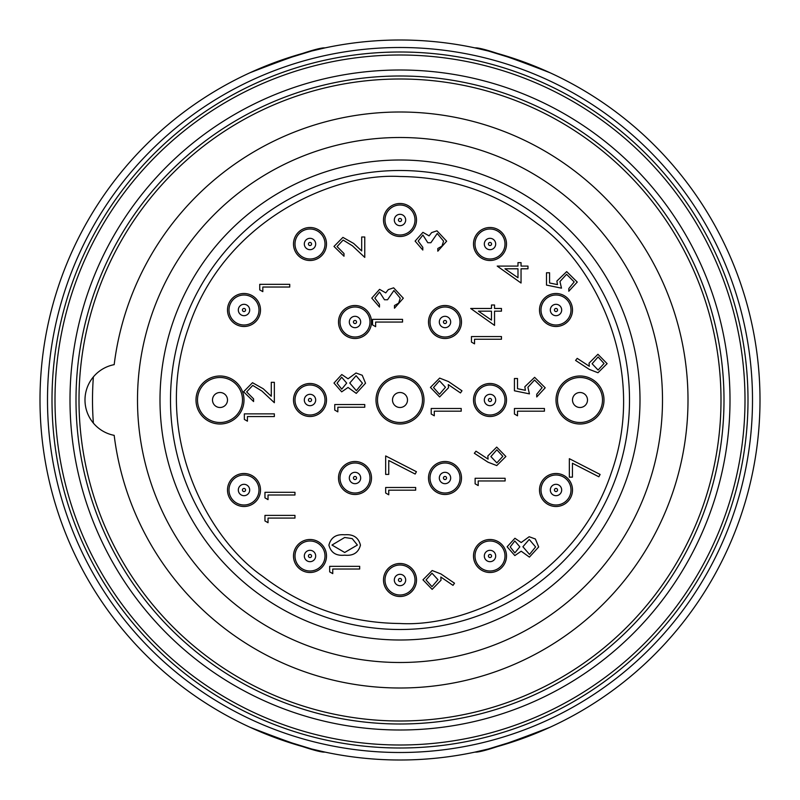 <?xml version="1.0" encoding="UTF-8"?>
<svg xmlns="http://www.w3.org/2000/svg" width="800" height="800" viewBox="0 0 800 800"><rect width="100%" height="100%" fill="white"/><g stroke="black" fill="none" stroke-linecap="round" stroke-linejoin="round"><path stroke-width="1.2" d="M400 752.5A352.5 352.5 0 0 1 47.5 400A352.5 352.5 0 0 1 400 47.5A352.5 352.5 0 0 1 752.5 400A352.5 352.5 0 0 1 400 752.5M400 662.5A262.5 262.5 0 0 1 137.5 400A262.5 262.5 0 0 1 400 137.5A262.5 262.5 0 0 1 662.5 400A262.5 262.5 0 0 1 400 662.5M400 629.5A229.5 229.5 0 0 0 541.26 219.12A229.5 229.5 0 0 0 183 325.3A229.5 229.5 0 0 0 400 629.5M537.57 223.85C593.41 262.37 648.89 367.39 611.33 472.74C576.09 578.89 467.73 627.51 400 623.5C348.89 623 303.03 607.21 262.43 576.15C206.59 537.63 151.11 432.61 188.67 327.26C223.91 221.11 332.27 172.49 400 176.5C451.11 177 496.97 192.79 537.57 223.85M40 400A360 360 0 0 1 400 40A360 360 0 0 1 760 400A360 360 0 0 1 400 760A360 360 0 0 1 40 400M550 72.74L509.54 57.07L550 72.74C505.82 55.58 480.82 47.3 475 47.9L488.31 51L522.45 61.47M488.32 51L475 47.9L488.32 51M301.79 53.65L290.46 57.07L301.79 53.65M250 72.74C294.18 55.58 319.18 47.3 325 47.9L311.69 51L277.55 61.47M250 727.26L290.46 742.93L250 727.26C294.18 744.42 319.18 752.7 325 752.1L311.68 749L325 752.1L311.69 749L277.55 738.53M550 727.26C505.82 744.42 480.82 752.7 475 752.1L488.31 749L522.45 738.53M400 640A240 240 0 0 1 160 400A240 240 0 0 1 400 160A240 240 0 0 1 640 400A240 240 0 0 1 400 640M93.37 376.93A307.5 307.5 0 0 0 93.37 423.07M400 688A288 288 0 0 1 114.18 435.35A36 36 0 0 1 114.18 364.65A288 288 0 0 1 400 112A288 288 0 0 1 688 400A288 288 0 0 1 400 688M400 79A321 321 0 0 1 721 400A321 321 0 0 1 400 721A321 321 0 0 1 79 400A321 321 0 0 1 400 79M400 76A324 324 0 0 1 724 400A324 324 0 0 1 400 724A324 324 0 0 1 76 400A324 324 0 0 1 400 76M400 70A330 330 0 0 1 730 400A330 330 0 0 1 400 730A330 330 0 0 1 70 400A330 330 0 0 1 400 70M400 55A345 345 0 0 1 745 400A345 345 0 0 1 400 745A345 345 0 0 1 55 400A345 345 0 0 1 400 55M400 52A348 348 0 0 1 748 400A348 348 0 0 1 400 748A348 348 0 0 1 52 400A348 348 0 0 1 400 52M392.5 400A7.5 7.5 0 0 0 400 407.5A7.5 7.5 0 0 0 407.5 400A7.5 7.5 0 0 0 400 392.5A7.5 7.5 0 0 0 392.5 400M422.5 400A22.5 22.5 0 0 1 400 422.5A22.5 22.5 0 0 1 377.5 400A22.5 22.5 0 0 1 400 377.5A22.5 22.5 0 0 1 422.5 400M572.5 400A7.5 7.5 0 0 0 580 407.5A7.5 7.5 0 0 0 587.5 400A7.5 7.5 0 0 0 580 392.5A7.5 7.5 0 0 0 572.5 400M602.5 400A22.5 22.5 0 0 1 580 422.5A22.5 22.5 0 0 1 557.5 400A22.5 22.5 0 0 1 580 377.5A22.5 22.5 0 0 1 602.5 400M212.5 400A7.5 7.5 0 0 0 220 407.5A7.5 7.5 0 0 0 227.5 400A7.5 7.5 0 0 0 220 392.5A7.5 7.5 0 0 0 212.5 400M242.5 400A22.5 22.5 0 0 1 220 422.5A22.5 22.5 0 0 1 197.5 400A22.5 22.5 0 0 1 220 377.5A22.5 22.5 0 0 1 242.5 400M460 322A15 15 0 0 1 445 337A15 15 0 0 1 430 322A15 15 0 0 1 445 307A15 15 0 0 1 460 322M505 400A15 15 0 0 1 490 415A15 15 0 0 1 475 400A15 15 0 0 1 490 385A15 15 0 0 1 505 400M460 478A15 15 0 0 1 445 493A15 15 0 0 1 430 478A15 15 0 0 1 445 463A15 15 0 0 1 460 478M370 478A15 15 0 0 1 355 493A15 15 0 0 1 340 478A15 15 0 0 1 355 463A15 15 0 0 1 370 478M325 400A15 15 0 0 1 310 415A15 15 0 0 1 295 400A15 15 0 0 1 310 385A15 15 0 0 1 325 400M259 310A15 15 0 0 1 244 325A15 15 0 0 1 229 310A15 15 0 0 1 244 295A15 15 0 0 1 259 310M325 244A15 15 0 0 1 310 259A15 15 0 0 1 295 244A15 15 0 0 1 310 229A15 15 0 0 1 325 244M415 220A15 15 0 0 1 400 235A15 15 0 0 1 385 220A15 15 0 0 1 400 205A15 15 0 0 1 415 220M505 244A15 15 0 0 1 490 259A15 15 0 0 1 475 244A15 15 0 0 1 490 229A15 15 0 0 1 505 244M571 310A15 15 0 0 1 556 325A15 15 0 0 1 541 310A15 15 0 0 1 556 295A15 15 0 0 1 571 310M571 490A15 15 0 0 1 556 505A15 15 0 0 1 541 490A15 15 0 0 1 556 475A15 15 0 0 1 571 490M505 556A15 15 0 0 1 490 571A15 15 0 0 1 475 556A15 15 0 0 1 490 541A15 15 0 0 1 505 556M415 580A15 15 0 0 1 400 595A15 15 0 0 1 385 580A15 15 0 0 1 400 565A15 15 0 0 1 415 580M325 556A15 15 0 0 1 310 571A15 15 0 0 1 295 556A15 15 0 0 1 310 541A15 15 0 0 1 325 556M259 490A15 15 0 0 1 244 505A15 15 0 0 1 229 490A15 15 0 0 1 244 475A15 15 0 0 1 259 490M370 322A15 15 0 0 1 355 337A15 15 0 0 1 340 322A15 15 0 0 1 355 307A15 15 0 0 1 370 322M580 424A24 24 0 0 0 604 400A24 24 0 0 0 580 376A24 24 0 0 0 556 400A24 24 0 0 0 580 424M400 424A24 24 0 0 0 424 400A24 24 0 0 0 400 376A24 24 0 0 0 376 400A24 24 0 0 0 400 424M220 424A24 24 0 0 0 244 400A24 24 0 0 0 220 376A24 24 0 0 0 196 400A24 24 0 0 0 220 424M556 506.5A16.5 16.5 0 0 0 572.5 490A16.5 16.5 0 0 0 556 473.5A16.5 16.5 0 0 0 539.5 490A16.5 16.5 0 0 0 556 506.5M490 572.5A16.5 16.5 0 0 0 506.5 556A16.5 16.5 0 0 0 490 539.5A16.5 16.5 0 0 0 473.5 556A16.5 16.5 0 0 0 490 572.5M400 596.5A16.5 16.5 0 0 0 416.5 580A16.5 16.5 0 0 0 400 563.5A16.5 16.5 0 0 0 383.5 580A16.5 16.5 0 0 0 400 596.5M445 494.5A16.5 16.5 0 0 0 461.5 478A16.5 16.5 0 0 0 445 461.5A16.5 16.5 0 0 0 428.5 478A16.5 16.5 0 0 0 445 494.5M490 416.5A16.5 16.5 0 0 0 506.5 400A16.5 16.5 0 0 0 490 383.5A16.5 16.5 0 0 0 473.5 400A16.5 16.5 0 0 0 490 416.5M556 326.5A16.5 16.5 0 0 0 572.5 310A16.5 16.5 0 0 0 556 293.5A16.5 16.5 0 0 0 539.5 310A16.5 16.5 0 0 0 556 326.5M490 260.5A16.5 16.5 0 0 0 506.5 244A16.5 16.5 0 0 0 490 227.5A16.5 16.5 0 0 0 473.5 244A16.5 16.5 0 0 0 490 260.5M445 338.5A16.5 16.5 0 0 0 461.5 322A16.5 16.5 0 0 0 445 305.5A16.5 16.5 0 0 0 428.5 322A16.5 16.5 0 0 0 445 338.5M355 494.5A16.5 16.5 0 0 0 371.5 478A16.5 16.5 0 0 0 355 461.5A16.5 16.5 0 0 0 338.5 478A16.5 16.5 0 0 0 355 494.5M355 338.5A16.5 16.5 0 0 0 371.5 322A16.5 16.5 0 0 0 355 305.5A16.5 16.5 0 0 0 338.5 322A16.5 16.5 0 0 0 355 338.5M400 236.5A16.5 16.5 0 0 0 416.5 220A16.5 16.5 0 0 0 400 203.5A16.5 16.5 0 0 0 383.5 220A16.5 16.5 0 0 0 400 236.5M310 260.5A16.5 16.5 0 0 0 326.5 244A16.5 16.5 0 0 0 310 227.5A16.5 16.5 0 0 0 293.5 244A16.5 16.5 0 0 0 310 260.5M244 326.5A16.5 16.5 0 0 0 260.5 310A16.5 16.5 0 0 0 244 293.5A16.5 16.5 0 0 0 227.5 310A16.5 16.5 0 0 0 244 326.5M310 416.5A16.5 16.5 0 0 0 326.5 400A16.5 16.5 0 0 0 310 383.5A16.5 16.5 0 0 0 293.5 400A16.5 16.5 0 0 0 310 416.5M310 572.5A16.5 16.5 0 0 0 326.5 556A16.5 16.5 0 0 0 310 539.5A16.5 16.5 0 0 0 293.5 556A16.5 16.5 0 0 0 310 572.5M244 506.5A16.5 16.5 0 0 0 260.5 490A16.5 16.5 0 0 0 244 473.5A16.5 16.5 0 0 0 227.5 490A16.5 16.5 0 0 0 244 506.5M434.29 415.79L431.21 414.03L431.21 408.49L461.21 408.49L461.21 411.18L434.29 411.18L434.29 415.79M337.84 411.85L334.76 410.08L334.76 404.54L364.76 404.54L364.76 407.23L337.84 407.23L337.84 411.85M388.75 494.79L385.67 493.03L385.67 487.48L415.67 487.48L415.67 490.17L388.75 490.17L388.75 494.79M478.2 485.57L475.12 483.81L475.12 478.27L505.12 478.27L505.12 480.96L478.2 480.96L478.2 485.57M517.51 415.79L514.43 414.03L514.43 408.49L544.43 408.49L544.43 411.18L517.51 411.18L517.51 415.79M474.54 343.85L471.46 342.09L471.46 336.55L501.46 336.55L501.46 339.24L474.54 339.24L474.54 343.85M375.63 326.67L372.55 324.91L372.55 319.36L402.55 319.36L402.55 322.06L375.63 322.06L375.63 326.67M247.43 421.17L244.35 419.41L244.35 413.86L274.35 413.86L274.35 416.55L247.43 416.55L247.43 421.17M268.03 522.7L264.96 520.94L264.96 515.39L294.96 515.39L294.96 518.08L268.03 518.08L268.03 522.7M332.75 573.63L329.68 571.87L329.68 566.33L359.68 566.33L359.68 569.02L332.75 569.02L332.75 573.63M514.92 538.27L521.19 542.53L529.16 536.73L535.38 539L538.67 546.97L529.41 557.12L521.19 551.2L514.83 555.58L507.13 546.79L514.92 538.27M589.27 369.38L575.58 360.43L577.21 358.36L589.33 366.28L589.04 363.18L597.93 354.28L607.12 363.65L597.98 372.74L589.27 369.38M521.05 283.02L497.21 266.09L517.98 266.09L517.98 262.63L521.05 262.63L521.05 266.09L527.98 266.09L527.98 268.79L521.05 268.79L521.05 283.02M337.07 246.58L343.99 253.53L343.99 256.22L333.99 246.44L342.91 237.38L353.67 243.45L361.69 250.95L361.69 236.99L364.76 236.99L364.76 257.38L352.35 245.74L343.15 240.07L337.07 246.58M262.82 291.64L259.74 289.88L259.74 284.34L289.74 284.34L289.74 287.03L262.82 287.03L262.82 291.64M418.19 241.07L422.81 247.35L422.81 250.04L415.11 241.11L422.91 232.35L429.08 235.85L431.64 232.6L436.97 230.81L446.65 241.19L437.81 251.19L437.81 248.5L441.95 246.15L443.58 241.14L437.23 233.5L430.88 242.73L427.81 242.73L422.9 235.04L418.19 241.07M546.49 285.08L546.49 272.78L549.57 272.78L549.57 282.98L557.46 284.6L556.88 281.06L566.69 271.62L577.26 282.08L568.8 291.24L568.8 288.54L574.18 281.93L566.58 274.31L559.95 281.55L561.49 288.16L546.49 285.08M572.43 477.15L569.35 477.15L569.35 458.69L600.12 474.46L598.84 476.78L572.43 463.24L572.43 477.15M440.99 573.98L454.5 583.21L453.01 585.36L440.81 577.02L441.04 580.18L432.15 589.37L422.96 579.82L432.18 570.52L440.99 573.98M360.45 545.14C358.45 552.7 353.2 556.04 344.69 555.17C336.17 556.06 330.91 552.72 328.91 545.14C330.87 537.49 336.13 534.04 344.69 534.79C353.24 534.04 358.49 537.49 360.45 545.14M268.03 499.62L264.96 497.86L264.96 492.31L294.96 492.31L294.96 495L268.03 495L268.03 499.62M246.66 391.91L253.58 398.86L253.58 401.55L243.58 391.77L252.5 382.71L263.26 388.78L271.28 396.28L271.28 382.32L274.35 382.32L274.35 402.71L261.94 391.07L252.74 385.4L246.66 391.91M374.86 298.09L379.47 304.36L379.47 307.06L371.78 298.13L379.57 289.36L385.75 292.87L388.31 289.62L393.64 287.82L403.32 298.2L394.47 308.21L394.47 305.52L398.62 303.17L400.24 298.16L393.9 290.52L387.55 299.75L384.47 299.75L379.56 292.06L374.86 298.09M494.54 325.39L470.69 308.47L491.46 308.47L491.46 305.01L494.54 305.01L494.54 308.47L501.46 308.47L501.46 311.16L494.54 311.16L494.54 325.39M514.43 390.79L514.43 378.49L517.51 378.49L517.51 388.69L525.4 390.31L524.82 386.77L534.63 377.33L545.2 387.79L536.74 396.95L536.74 394.25L542.13 387.64L534.52 380.02L527.9 387.26L529.43 393.87L514.43 390.79M488.04 462.22L474.35 453.27L475.98 451.19L488.1 459.12L487.81 456.01L496.7 447.11L505.89 456.49L496.76 465.57L488.04 462.22M388.75 474.41L385.67 474.41L385.67 455.94L416.44 471.71L415.16 474.04L388.75 460.5L388.75 474.41M341.78 374.54L348.05 378.8L356.02 373L362.24 375.27L365.53 383.23L356.27 393.38L348.05 387.46L341.69 391.85L333.99 383.05L341.78 374.54M448.47 381.56L461.98 390.79L460.48 392.94L448.29 384.6L448.52 387.76L439.63 396.95L430.44 387.4L439.66 378.1L448.47 381.56M517.98 277.73L517.98 268.79L504.95 268.79L517.98 277.73M598.09 356.97L592.12 363.74L598.09 370.04L604.04 363.51L598.09 356.97M514.81 540.96L510.21 546.94L514.87 552.89L519.83 546.83L514.81 540.96M529.22 539.42L522.9 546.76L529.5 554.42L535.59 546.94L529.22 539.42M432 586.67L437.96 579.68L432 573.21L426.04 579.96L432 586.67M331.99 545.05L344.68 552.48L357.37 545.05L352.22 538.62L344.68 537.48L331.99 545.05M491.46 320.1L491.46 311.16L478.43 311.16L491.46 320.1M496.86 449.8L490.89 456.58L496.86 462.88L502.81 456.34L496.86 449.8M341.67 377.23L337.07 383.2L341.73 389.15L346.69 383.1L341.67 377.23M356.08 375.69L349.76 383.03L356.36 390.69L362.45 383.2L356.08 375.69M439.48 394.25L445.44 387.26L439.48 380.79L433.52 387.54L439.48 394.25M498.21 746.35L509.54 742.93L498.21 746.35M444.88 757.19A360 360 0 0 1 355.12 757.19M450.68 322A5.68 5.68 0 0 1 445 327.68A5.68 5.68 0 0 1 439.32 322A5.68 5.68 0 0 1 445 316.32A5.68 5.68 0 0 1 450.68 322M443.44 322A1.56 1.56 0 0 0 445 323.56A1.56 1.56 0 0 0 446.56 322A1.56 1.56 0 0 0 445 320.44A1.56 1.56 0 0 0 443.44 322M495.68 400A5.68 5.68 0 0 1 490 405.68A5.68 5.68 0 0 1 484.32 400A5.68 5.68 0 0 1 490 394.32A5.68 5.68 0 0 1 495.68 400M488.44 400A1.56 1.56 0 0 0 490 401.56A1.56 1.56 0 0 0 491.56 400A1.56 1.56 0 0 0 490 398.44A1.56 1.56 0 0 0 488.44 400M450.68 478A5.68 5.68 0 0 1 445 483.68A5.68 5.68 0 0 1 439.32 478A5.68 5.68 0 0 1 445 472.32A5.68 5.68 0 0 1 450.68 478M443.44 478A1.56 1.56 0 0 0 445 479.56A1.56 1.56 0 0 0 446.56 478A1.56 1.56 0 0 0 445 476.44A1.56 1.56 0 0 0 443.44 478M360.68 478A5.68 5.68 0 0 1 355 483.68A5.68 5.68 0 0 1 349.32 478A5.68 5.68 0 0 1 355 472.32A5.68 5.68 0 0 1 360.68 478M353.44 478A1.56 1.56 0 0 0 355 479.56A1.56 1.56 0 0 0 356.56 478A1.56 1.56 0 0 0 355 476.44A1.56 1.56 0 0 0 353.44 478M315.68 400A5.68 5.68 0 0 1 310 405.68A5.68 5.68 0 0 1 304.32 400A5.68 5.68 0 0 1 310 394.32A5.68 5.68 0 0 1 315.68 400M308.44 400A1.56 1.56 0 0 0 310 401.56A1.56 1.56 0 0 0 311.56 400A1.56 1.56 0 0 0 310 398.44A1.56 1.56 0 0 0 308.44 400M249.68 310A5.68 5.68 0 0 1 244 315.68A5.68 5.68 0 0 1 238.32 310A5.68 5.68 0 0 1 244 304.32A5.68 5.68 0 0 1 249.68 310M242.44 310A1.56 1.56 0 0 0 244 311.56A1.56 1.56 0 0 0 245.56 310A1.56 1.56 0 0 0 244 308.44A1.56 1.56 0 0 0 242.44 310M315.68 244A5.68 5.68 0 0 1 310 249.68A5.68 5.68 0 0 1 304.32 244A5.68 5.68 0 0 1 310 238.32A5.68 5.68 0 0 1 315.68 244M308.44 244A1.56 1.56 0 0 0 310 245.56A1.56 1.56 0 0 0 311.56 244A1.56 1.56 0 0 0 310 242.44A1.56 1.56 0 0 0 308.44 244M405.68 220A5.68 5.68 0 0 1 400 225.68A5.68 5.68 0 0 1 394.32 220A5.68 5.68 0 0 1 400 214.32A5.68 5.68 0 0 1 405.68 220M398.44 220A1.56 1.56 0 0 0 400 221.56A1.56 1.56 0 0 0 401.56 220A1.56 1.56 0 0 0 400 218.44A1.56 1.56 0 0 0 398.44 220M495.68 244A5.68 5.68 0 0 1 490 249.68A5.68 5.68 0 0 1 484.32 244A5.68 5.68 0 0 1 490 238.32A5.68 5.68 0 0 1 495.68 244M488.44 244A1.56 1.56 0 0 0 490 245.56A1.56 1.56 0 0 0 491.56 244A1.56 1.56 0 0 0 490 242.44A1.56 1.56 0 0 0 488.44 244M561.68 310A5.68 5.68 0 0 1 556 315.68A5.68 5.68 0 0 1 550.32 310A5.68 5.68 0 0 1 556 304.32A5.68 5.68 0 0 1 561.68 310M554.44 310A1.56 1.56 0 0 0 556 311.56A1.56 1.56 0 0 0 557.56 310A1.56 1.56 0 0 0 556 308.44A1.56 1.56 0 0 0 554.44 310M561.68 490A5.68 5.68 0 0 1 556 495.68A5.68 5.68 0 0 1 550.32 490A5.68 5.68 0 0 1 556 484.32A5.68 5.68 0 0 1 561.68 490M554.44 490A1.56 1.56 0 0 0 556 491.56A1.56 1.56 0 0 0 557.56 490A1.56 1.56 0 0 0 556 488.44A1.56 1.56 0 0 0 554.44 490M495.68 556A5.68 5.68 0 0 1 490 561.68A5.68 5.68 0 0 1 484.32 556A5.68 5.68 0 0 1 490 550.32A5.68 5.68 0 0 1 495.68 556M488.44 556A1.56 1.56 0 0 0 490 557.56A1.56 1.56 0 0 0 491.56 556A1.56 1.56 0 0 0 490 554.44A1.56 1.56 0 0 0 488.44 556M405.68 580A5.68 5.68 0 0 1 400 585.68A5.68 5.68 0 0 1 394.32 580A5.68 5.68 0 0 1 400 574.32A5.68 5.68 0 0 1 405.68 580M398.44 580A1.56 1.56 0 0 0 400 581.56A1.56 1.56 0 0 0 401.56 580A1.56 1.56 0 0 0 400 578.44A1.56 1.56 0 0 0 398.44 580M315.68 556A5.68 5.68 0 0 1 310 561.68A5.68 5.68 0 0 1 304.32 556A5.68 5.68 0 0 1 310 550.32A5.68 5.68 0 0 1 315.68 556M308.44 556A1.56 1.56 0 0 0 310 557.56A1.56 1.56 0 0 0 311.56 556A1.56 1.56 0 0 0 310 554.44A1.56 1.56 0 0 0 308.44 556M249.68 490A5.68 5.68 0 0 1 244 495.68A5.68 5.68 0 0 1 238.32 490A5.68 5.68 0 0 1 244 484.32A5.68 5.68 0 0 1 249.68 490M242.44 490A1.56 1.56 0 0 0 244 491.56A1.56 1.56 0 0 0 245.56 490A1.56 1.56 0 0 0 244 488.44A1.56 1.56 0 0 0 242.44 490M360.68 322A5.68 5.68 0 0 1 355 327.68A5.68 5.68 0 0 1 349.32 322A5.68 5.68 0 0 1 355 316.32A5.68 5.68 0 0 1 360.68 322M353.44 322A1.56 1.56 0 0 0 355 323.56A1.56 1.56 0 0 0 356.56 322A1.56 1.56 0 0 0 355 320.44A1.56 1.56 0 0 0 353.44 322M541.26 219.12A229.5 229.5 0 0 0 183 325.3A229.5 229.5 0 0 0 258.74 580.88"/></g></svg>
